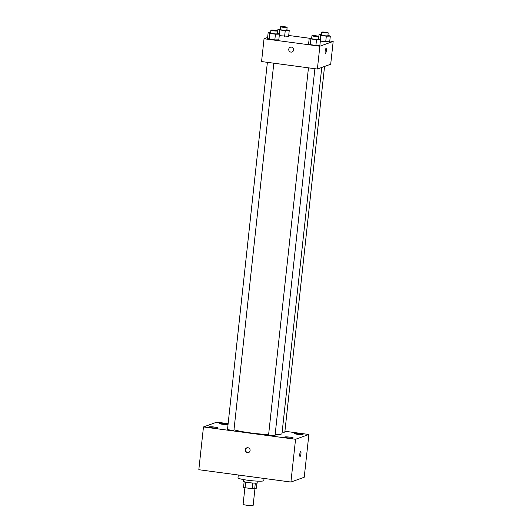 <?xml version="1.0" encoding="UTF-8"?>
<svg xmlns="http://www.w3.org/2000/svg" width="532" height="532" viewBox="0 0 532 532"><rect width="100%" height="100%" fill="white"/><g stroke="black" fill="none" stroke-linecap="round" stroke-linejoin="round"><path stroke-width="0.8" d="M244.906 487.704L243.104 504.303A5.047 0.559 6.2 0 0 248.058 505.4A5.047 0.559 6.2 0 0 253.139 505.393L254.954 488.702M256.969 483.089L256.417 488.177L254.708 488.795A6.856 0.758 6.2 0 1 252.228 488.695L245.066 487.738A6.856 0.758 6.2 0 1 243.543 487.299L244.155 481.693M245.684 482.092L245.066 487.738M252.84 483.036L252.228 488.695M257.954 481.147L257.774 482.817A7.215 0.798 -173.8 0 1 248.936 482.637A7.215 0.798 -173.8 0 1 243.43 481.261L243.609 479.591M255.32 483.142L254.708 488.795M238.303 475.003L237.997 477.783A12.987 1.43 6.2 0 0 250.752 480.609A12.987 1.43 6.2 0 0 263.819 480.589L264.052 478.448M284.926 431.272L308.879 434.484L304.231 477.251L290.911 482.045L198.822 469.716L203.47 426.943L216.79 422.149L228.128 423.672M299.749 433.633A4.329 0.479 6.2 0 0 294.449 433.527A4.329 0.479 6.2 0 0 298.698 434.471A4.329 0.479 6.2 0 0 303.054 434.464A4.329 0.479 6.2 0 0 299.749 433.633M224.404 423.545A4.329 0.479 6.2 0 0 219.104 423.439A4.329 0.479 6.2 0 0 223.354 424.376A4.329 0.479 6.2 0 0 227.709 424.37A4.329 0.479 6.2 0 0 224.404 423.545M214.602 427.076A4.329 0.479 6.2 0 0 209.295 426.963A4.329 0.479 6.2 0 0 213.551 427.908A4.329 0.479 6.2 0 0 217.901 427.901A4.329 0.479 6.2 0 0 214.602 427.076M289.947 437.164A4.329 0.479 6.2 0 0 284.64 437.058A4.329 0.479 6.2 0 0 288.896 437.996A4.329 0.479 6.2 0 0 293.252 437.989A4.329 0.479 6.2 0 0 289.947 437.164M308.879 434.484L295.559 439.279L290.911 482.045M295.559 439.279L203.47 426.943M250.1 450.544A2.527 2.447 -109.8 0 0 246.801 447.844A2.527 2.447 -109.8 0 0 245.352 451.05A2.527 2.447 -109.8 0 0 250.1 450.544M246.968 447.791A2.527 2.447 -109.8 0 0 248.677 452.526M300.693 451.482A2.527 0.552 -82.4 0 1 300.926 453.922A2.527 0.552 -82.4 0 1 300.088 456.483A2.527 0.552 -82.4 0 1 300.028 456.489A2.527 0.552 -82.4 0 1 299.815 453.916A2.527 0.552 -82.4 0 1 300.693 451.482A2.527 0.552 -82.4 0 1 300.926 453.916A2.527 0.552 -82.4 0 1 300.088 456.483A2.527 0.552 -82.4 0 1 300.021 456.489M282.146 432.11A3.245 0.359 6.2 0 0 284.839 432.051L324.56 66.447M267.383 62.337L227.51 429.377A3.245 0.359 6.2 0 0 230.695 430.082A3.245 0.359 6.2 0 0 233.96 430.075L273.814 63.202M308.46 67.837L268.587 434.877A3.245 0.359 6.2 0 0 271.772 435.582A3.245 0.359 6.2 0 0 275.037 435.582L314.891 68.701M233.987 429.803A25.968 2.86 6.2 0 0 268.62 434.571M275.13 434.704A25.968 2.86 6.2 0 0 281.993 433.52L321.76 67.458M329.78 40.977L333.178 41.429L330.698 64.239L317.378 69.034L261.564 61.559L264.045 38.75L267.629 37.459M333.178 41.429L319.858 46.224L317.378 69.034M319.858 46.224L264.045 38.75M292.028 51.99A2.527 2.447 70.2 0 1 288.736 49.283A2.527 2.447 70.2 0 1 293.478 48.784A2.527 2.447 70.2 0 1 292.028 51.99A2.527 2.447 70.2 0 1 288.736 49.29A2.527 2.447 70.2 0 1 290.319 47.235M329.687 41.828L320.344 41.157L329.687 41.828L330.312 36.129L326.322 36.169L320.683 35.411L319.034 34.62L321.494 34.593M278.808 39.86L274.825 39.9L269.185 39.142L267.53 38.344L269.185 39.142L274.825 39.9L278.808 39.86L279.426 34.154L275.443 34.194L269.804 33.443L268.148 32.645L270.608 32.618M288.703 35.471L309.218 38.218M319.885 45.36L315.902 45.4L310.262 44.648L308.607 43.85L310.262 44.648L315.902 45.4L319.885 45.36L320.503 39.654L316.52 39.701L310.881 38.942L309.225 38.144L311.685 38.118M288.61 36.329L279.267 35.651L288.61 36.329L289.235 30.623L285.245 30.67L279.606 29.912L277.957 29.114L280.417 29.087M325.471 53.446A2.527 0.552 -82.4 0 1 325.404 53.459A2.527 0.552 -82.4 0 1 325.192 50.879A2.527 0.552 -82.4 0 1 326.076 48.452A2.527 0.552 -82.4 0 1 326.309 50.886A2.527 0.552 -82.4 0 1 325.471 53.446M286.868 29.732L289.235 30.623M280.677 26.667L280.371 29.519A3.245 0.359 6.2 0 0 283.556 30.224A3.245 0.359 6.2 0 0 286.815 30.224L287.127 27.371A3.245 0.359 6.2 0 0 284.301 26.706A3.245 0.359 6.2 0 0 280.763 26.6A3.245 0.359 6.2 0 0 280.677 26.667A3.245 0.359 6.2 0 0 283.862 27.378A3.245 0.359 6.2 0 0 287.127 27.371M285.245 30.67L284.627 36.369M279.606 29.912L279.16 34.028M277.957 29.114L277.498 33.323M327.945 35.238L330.312 36.129M321.754 32.173L321.448 35.019A3.245 0.359 6.2 0 0 324.633 35.73A3.245 0.359 6.2 0 0 327.898 35.724L328.204 32.871A3.245 0.359 6.2 0 0 325.378 32.206A3.245 0.359 6.2 0 0 321.847 32.1A3.245 0.359 6.2 0 0 321.754 32.173A3.245 0.359 6.2 0 0 324.939 32.878A3.245 0.359 6.2 0 0 328.204 32.871M326.322 36.169L325.704 41.868M320.683 35.411L320.237 39.528M319.034 34.62L318.575 38.823M277.066 33.263L279.426 34.154M270.874 30.198L270.562 33.051A3.245 0.359 6.2 0 0 273.747 33.755A3.245 0.359 6.2 0 0 277.012 33.749L277.325 30.896A3.245 0.359 6.2 0 0 274.492 30.231A3.245 0.359 6.2 0 0 270.961 30.131A3.245 0.359 6.2 0 0 270.874 30.198A3.245 0.359 6.2 0 0 274.06 30.903A3.245 0.359 6.2 0 0 277.325 30.896M275.443 34.194L274.825 39.9M269.804 33.443L269.185 39.142M268.148 32.645L267.53 38.344M318.143 38.763L320.503 39.654M311.952 35.697L311.639 38.55A3.245 0.359 6.2 0 0 314.831 39.255A3.245 0.359 6.2 0 0 318.089 39.248L318.402 36.402A3.245 0.359 6.2 0 0 315.569 35.737A3.245 0.359 6.2 0 0 312.038 35.631A3.245 0.359 6.2 0 0 311.952 35.697A3.245 0.359 6.2 0 0 315.137 36.402A3.245 0.359 6.2 0 0 318.402 36.402M316.52 39.701L315.902 45.4M310.881 38.942L310.262 44.648M309.225 38.144L308.607 43.85"/></g></svg>
